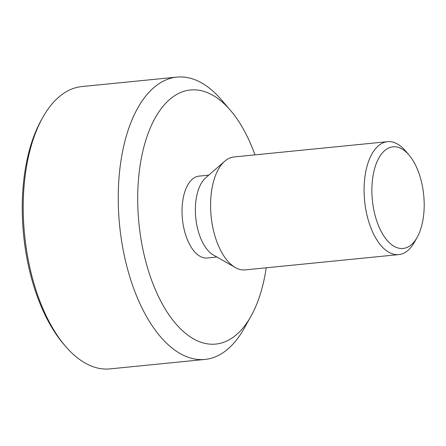<?xml version="1.0" encoding="UTF-8"?>
<svg xmlns="http://www.w3.org/2000/svg" width="446" height="446" viewBox="0 0 446 446"><rect width="100%" height="100%" fill="white"/><g stroke="black" fill="none" stroke-linecap="round" stroke-linejoin="round"><path stroke-width="0.67" d="M408.954 154.952L405.291 150.692A56.742 28.661 84.3 0 0 387.535 141.672A56.742 28.661 84.3 0 0 379.83 144.688A56.742 28.661 84.3 0 0 365.703 208.873A56.742 28.661 84.3 0 0 398.78 254.599A56.742 28.661 84.3 0 0 406.484 251.589A56.742 28.661 84.3 0 0 414.406 242.256L417.155 237.361A51.067 25.796 -95.7 0 1 410.025 245.757A51.067 25.796 -95.7 0 1 371.875 191.479A51.067 25.796 -95.7 0 1 408.954 154.952A51.067 25.796 -95.7 0 1 417.155 237.361M398.78 254.599L245.278 269.886A56.742 28.661 -95.7 0 1 235.304 267.522A56.742 28.661 -95.7 0 1 211.131 216.26A56.742 28.661 -95.7 0 1 224.728 161.235A56.742 28.661 -95.7 0 1 226.328 159.969A56.742 28.661 -95.7 0 1 234.033 156.953L387.535 141.672M230.415 110.307L221.266 99.659A141.861 71.661 84.3 0 0 176.872 77.108A141.861 71.661 84.3 0 0 157.605 84.645A141.861 71.661 84.3 0 0 122.293 245.11A141.861 71.661 84.3 0 0 204.976 359.431A141.861 71.661 84.3 0 0 224.238 351.894A141.861 71.661 84.3 0 0 244.051 328.568L250.925 316.325A127.673 64.492 -95.7 0 1 233.091 337.321A127.673 64.492 -95.7 0 1 137.714 201.631A127.673 64.492 -95.7 0 1 230.415 110.307A127.673 64.492 -95.7 0 1 254.973 154.868M266.217 267.801A127.673 64.492 -95.7 0 1 250.925 316.325M204.976 359.431L109.95 368.892A141.861 71.661 -95.7 0 1 65.556 346.341A141.861 71.661 -95.7 0 1 42.766 117.432A141.861 71.661 -95.7 0 1 62.579 94.106A141.861 71.661 -95.7 0 1 81.847 86.569L176.872 77.108M216.918 257.024L207.184 257.994A41.138 20.784 -95.7 0 1 183.206 224.84A41.138 20.784 -95.7 0 1 193.447 178.305A41.138 20.784 -95.7 0 1 199.033 176.12L208.767 175.15M42.766 117.432L41.394 119.879A139.024 70.223 84.3 0 0 63.728 344.212L65.556 346.341M235.304 267.522L213.288 254.956A41.138 20.784 -95.7 0 1 195.766 217.787A41.138 20.784 -95.7 0 1 205.617 177.898L224.728 161.235"/></g></svg>
